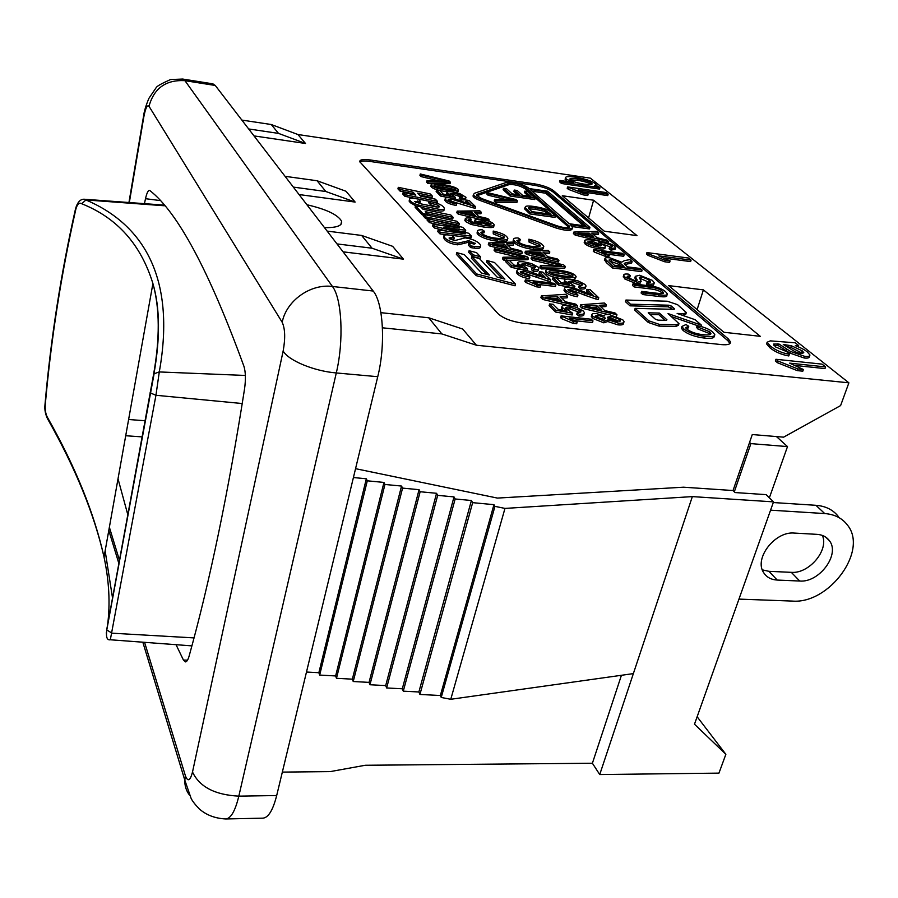 <?xml version="1.0" encoding="UTF-8"?>
<svg xmlns="http://www.w3.org/2000/svg" width="898" height="898" viewBox="0 0 898 898"><rect width="100%" height="100%" fill="white"/><g stroke="black" fill="none" stroke-linecap="round" stroke-linejoin="round"><path stroke-width="1.35" d="M593.533 236.915L577.751 233.278L589.211 233.188L593.533 236.915M590.547 236.208L588.796 234.681L584.508 234.748M588.796 234.681L589.211 233.188M575.629 233.637L573.844 232.054L596.777 231.392L598.685 233.02L591.703 233.143L597.047 237.746L606.969 240.092L608.799 241.652L575.629 233.637L575.203 235.141L573.418 233.559L573.844 232.054M593.398 234.591L598.259 234.501L598.685 233.02M607.834 243.021L608.799 241.652M600.369 241.214L575.203 235.141M623.987 266.425L614.288 265.202L608.911 260.094L611.796 259.466L620.058 263.013L623.987 266.425M621.349 266.089L619.598 264.562L609.473 260.936M612.863 266.392L604.848 258.759C604.848 257.76 606.543 257.468 609.944 257.849L621.674 262.194L624.379 260.633L629.835 259.601L632.113 261.543L627.949 262.351C625.019 262.889 623.773 263.406 624.211 263.9L627.32 266.852L640.252 268.48L642.126 270.085L612.863 266.392L612.402 267.963L606.341 262.609L604.556 259.758M624.694 264.562L631.653 263.08L632.113 261.543M612.402 267.963L641.655 271.634L642.126 270.085M646.998 282.601L650.478 281.602L649.265 280.019L641.531 276.685L639.286 277.426L641.161 281.355L637.176 282.241L625.21 277.347L623.683 275.338C623.56 274.182 625.131 273.778 628.398 274.126L630.273 275.563L627.197 276.315L628.274 277.673L635.279 280.771L637.254 280.165L635.301 276.326L639.589 275.237L652.318 280.344L654.249 282.735C654.384 283.981 652.599 284.419 648.917 284.049L646.998 282.601L646.515 284.183L648.446 285.631L648.917 284.049M649.692 282.544L639.612 278.212M640.678 282.937L636.693 283.835L624.739 278.93L623.448 276.124M627.713 277.134L629.801 277.145L630.273 275.563M636.39 280.827L634.852 278.021L635.301 276.326M654.002 283.555L653.766 284.318C653.901 285.564 652.116 286.002 648.446 285.631M632.978 283.824L648.547 285.721C655.866 286.417 661.534 288.393 665.53 291.648L667.337 293.893C667.753 295.274 664.991 295.588 659.065 294.825L643.35 292.95L641.587 291.39L657.257 293.276C661.949 293.882 664.037 293.702 663.532 292.726L662.477 291.39C660.445 289.291 656.382 287.91 650.275 287.237L634.706 285.339L632.978 283.824L632.495 285.418L634.224 286.945L634.706 285.339M667.102 294.656L666.844 295.487C667.259 296.879 664.498 297.193 658.571 296.43L642.867 294.555L643.35 292.95M642.867 294.555L641.093 293.006L641.587 291.39M662.589 293.567L661.994 292.984C659.963 290.885 655.899 289.504 649.793 288.83L634.224 286.945M697.174 325.604C704.2 327.085 709.364 329.196 712.664 331.946L714.819 334.662C714.696 336.514 711.44 337.109 705.031 336.436C695.378 335.122 688.216 332.541 683.546 328.679L681.896 326.468L685.982 324.537L688.766 326.3L685.69 327.602L686.813 329.083C691.09 332.181 696.466 334.034 702.954 334.651C708.443 335.257 711.093 334.853 710.902 333.427L709.667 331.744L698.195 327.198L697.174 325.604L696.635 327.265L697.656 328.859L698.195 327.198M714.482 335.661L714.269 336.335C714.157 338.187 710.89 338.782 704.492 338.119C694.839 336.806 687.677 334.224 683.019 330.363L681.358 328.14L681.694 327.108M686.027 328.275L688.238 327.961L688.766 326.3M710.15 334.55L709.128 333.405L697.656 328.859M528.877 239.216C535.444 240.619 539.979 242.449 542.459 244.705L543.773 246.49C543.694 248.241 540.282 248.69 533.547 247.848C524.331 246.467 517.955 244.2 514.431 241.046L513.454 239.643C513.229 238.453 514.756 237.891 518.056 237.948L520.312 239.418L516.889 240.529L517.562 241.483C520.919 244.032 525.723 245.67 531.998 246.389C537.779 247.13 540.529 246.815 540.248 245.457L539.53 244.424L529.427 240.473L528.877 239.216L529.012 242.033L529.427 240.473M543.537 247.365L543.346 248.061C543.256 249.812 539.844 250.261 533.12 249.431C523.904 248.05 517.529 245.783 514.015 242.628L513.263 240.338M517.293 241.203L519.886 240.978L520.312 239.418M539.552 246.49L529.012 242.033M563.439 275.944L553.157 274.047L549.138 271.69C548.195 270.635 551.361 270.523 558.623 271.364C567.121 272.509 571.734 273.733 572.464 275.035L572.868 275.619C573.811 276.651 570.668 276.764 563.439 275.944M571.734 276.438C570.769 275.215 566.245 274.058 558.163 272.992L549.801 272.487M546.635 271.881L545.872 270.781C545.254 269.243 548.992 268.951 557.108 269.916C566.537 271.084 572.587 272.902 575.27 275.383L576.112 276.573L575.191 277.65L564.977 277.403C555.357 276.225 549.239 274.384 546.635 271.881L546.186 273.52L545.614 271.712M575.921 277.257L574.72 279.278L572.767 279.559M566.054 279.222L564.516 279.042C554.897 277.864 548.79 276.023 546.186 273.52M579.221 285.755L582.667 284.868L582.151 284.127L572.61 280.805L568.21 281.646L574.866 286.339L559.005 283.431L552.955 277.583L556.289 277.987L561.16 282.668L569.467 284.228L564.539 280.603C564.382 279.256 566.425 278.795 570.69 279.244L578.29 280.973L584.968 284.453L586.012 285.901C586.181 287.102 584.553 287.573 581.141 287.315L579.221 285.755L578.75 287.394L580.669 288.965L581.141 287.315M581.612 285.71L572.149 282.443L568.692 282.41M559.005 283.431L558.545 285.093L574.394 287.989L574.866 286.339M558.545 285.093L552.495 279.233L552.955 277.583M564.808 283.353L564.303 281.456M585.777 286.709L585.53 287.551C585.698 288.741 584.082 289.223 580.669 288.965M590.244 289.773L598.764 297.743L584.89 293.399C577.706 290.436 573.104 288.909 571.094 288.842L567.895 289.684L568.479 290.514L576.718 293.567L577.953 295.072C572.183 294.151 568.041 292.501 565.516 290.133L564.494 288.673C564.404 287.394 566.11 286.945 569.59 287.338C572.004 287.36 577.212 289.01 585.215 292.288L593.174 295.274L586.899 289.369L590.244 289.773M596.137 297.283L595.655 298.955L598.281 299.416L598.764 297.743M595.655 298.955L584.418 295.06C577.234 292.097 572.632 290.57 570.612 290.503L568.434 290.481M564.494 288.673L564.011 290.335L565.044 291.805C567.558 294.174 571.7 295.824 577.481 296.744L577.953 295.072M564.011 290.335L564.247 289.515M589.638 294.061L586.416 291.031L586.899 289.369M446.721 189.209L437.405 187.401L434.104 185.572C433.206 184.685 436.215 184.696 443.096 185.617C450.886 186.806 455.005 187.895 455.421 188.894L455.679 189.254C456.566 190.14 453.58 190.118 446.721 189.209M454.41 189.905C453.411 189.04 449.516 188.109 442.736 187.098L434.969 186.402M431.691 185.538L431.208 184.831C430.647 183.54 434.228 183.417 441.962 184.494C450.628 185.718 455.982 187.312 458.002 189.254L458.541 190.017L457.464 190.926L447.877 190.354C439.043 189.108 433.655 187.502 431.691 185.538L431.332 187.031L430.973 185.807M458.407 190.533L458.171 191.499L456.117 192.52M447.788 191.88L447.518 191.835C438.684 190.601 433.285 188.995 431.332 187.031M459.619 197.089L462.717 196L454.399 193.171L450.089 193.732L455.398 197.347L441.041 194.585L436.507 190.017L439.571 190.443L443.219 194.103L450.74 195.573L446.845 192.857C446.721 191.734 448.742 191.42 452.895 191.936L459.709 193.519L465.961 197.291C466.118 198.312 464.502 198.66 461.112 198.312L459.619 197.089L459.248 198.581L460.741 199.816L461.112 198.312M461.92 197.145L454.029 194.664L450.706 194.507M454.119 198.671L455.028 198.851L455.398 197.347M449.46 197.773L440.671 196.09L441.041 194.585M440.671 196.09L436.147 191.51L436.507 190.017M446.699 194.787L446.62 193.788M465.815 197.897L465.591 198.784C465.736 199.816 464.12 200.153 460.741 199.816M469.194 200.49L475.581 206.708L451.335 199.042L448.181 199.648L448.54 200.187L455.679 202.757L456.543 203.902C451.29 203.004 447.72 201.623 445.835 199.783L445.184 198.84C445.116 197.751 446.8 197.425 450.235 197.874C452.491 197.987 457.06 199.412 463.929 202.14L470.833 204.665L466.118 200.063L469.194 200.49M473.201 206.259L472.819 207.775L475.199 208.213L475.581 206.708M472.819 207.775L448.854 200.456M445.184 198.84L445.453 201.298C447.35 203.15 450.919 204.519 456.162 205.429L456.543 203.902M444.813 200.355L444.97 199.726M467.903 203.689L465.736 201.567L466.118 200.063M486.435 224.567L478.196 221.256L482.608 220.65L491.127 223.871C491.161 224.702 489.59 224.938 486.435 224.567M490.084 224.668L482.215 222.199L478.87 222.053M471.237 219.247L468.329 219.909L470.563 221.514L481.463 224.073L474.874 220.38C474.728 219.202 476.816 218.865 481.126 219.37C486.941 220.268 491.049 221.716 493.462 223.714L494.136 224.68C494.82 226.139 491.442 226.397 483.977 225.477L471.461 222.872L465.243 219.056C465.063 218.079 466.567 217.731 469.744 217.989L471.237 219.247L470.833 220.796L469.138 220.773M468.576 220.313L468.835 219.325M475.334 223.007L474.627 221.335M493.956 225.353L493.732 226.229C494.416 227.688 491.026 227.957 483.584 227.037L471.057 224.433L465.433 221.492L464.996 219.999M493.193 231.067C499.804 232.492 504.294 234.311 506.663 236.544L507.853 238.217C507.785 240.013 504.283 240.473 497.335 239.598C488.018 238.195 481.676 235.938 478.297 232.818L477.422 231.516C477.175 230.292 478.78 229.708 482.226 229.776L484.426 231.235L480.868 232.38L481.463 233.256C484.707 235.792 489.5 237.42 495.853 238.161C501.825 238.924 504.642 238.599 504.339 237.207L503.688 236.253L493.664 232.313L493.193 231.067L493.249 233.884L493.664 232.313M507.617 239.126L507.437 239.788C507.37 241.596 503.857 242.067 496.908 241.192C487.603 239.788 481.261 237.532 477.893 234.4L477.253 232.189M481.261 233.042L484.022 232.807L484.426 231.235M503.655 238.262L493.249 233.884M561.856 300.931L545.434 297.216L557.557 296.688L561.856 300.931M558.96 300.246L557.074 298.383L552.203 298.652M557.074 298.383L557.557 296.688M543.167 297.709L541.382 295.925L565.661 294.286L567.57 296.149L560.184 296.542L565.516 301.773L575.831 304.175L577.65 305.949L543.167 297.709L542.684 299.427L540.91 297.631L541.382 295.925M561.789 298.125L567.087 297.833L567.57 296.149M577.178 307.599L577.65 305.949M567.918 305.443L542.684 299.427M577.268 312.56L580.905 311.516L580.366 310.719L570.342 307.183C567.076 306.847 565.527 307.183 565.695 308.194L572.688 313.267L555.985 310.281L549.643 303.894L553.157 304.299L558.253 309.406L567.008 311.011L561.834 307.094C561.654 305.589 563.809 305.051 568.311 305.488L576.314 307.296L583.33 311.045L584.418 312.616C584.609 313.952 582.903 314.502 579.289 314.266L577.268 312.56L576.774 314.289L578.795 315.995L579.289 314.266M580.366 310.719L579.872 312.437L569.848 308.901L566.122 308.923M555.985 310.281L555.503 312.01L572.194 314.996L572.688 313.267M555.503 312.01L549.161 305.612L549.643 303.894M562.249 310.136L561.609 307.879M584.138 313.559L583.925 314.334C584.115 315.669 582.409 316.219 578.795 315.995M592.983 320.867L569.444 318.251L577.19 322L573.586 321.607L561.104 315.894L591.322 319.25L592.983 320.867L592.478 322.595L574.641 320.631M573.586 321.607L573.081 323.359L576.684 323.751L577.19 322M573.081 323.359L561.654 318.678L562.148 316.938M561.654 318.678L560.61 317.634L561.104 315.894M437.517 201.388L405.223 194.743L403.135 192.52L415.819 195.124L412.968 192.127L400.34 189.523L398.297 187.345L430.243 193.946L432.398 196.134L417.649 193.092L420.533 196.101L435.339 199.154L437.517 201.388L437.146 202.914L404.863 196.28L405.223 194.743M404.863 196.28L402.775 194.047L403.135 192.52M413.563 194.664L412.609 193.654L412.968 192.127M412.609 193.654L399.98 191.049L400.34 189.523M399.98 191.049L397.937 188.872L398.297 187.345M419.568 195.079L432.028 197.661L432.398 196.134M429.064 201.309C436.372 202.679 441.143 204.497 443.365 206.753L444.375 208.224C444.712 209.459 442.86 209.795 438.808 209.256L420.691 205.62C415.347 204.239 411.935 202.701 410.453 201.017L409.477 199.569C409.05 198.312 411.172 198.02 415.841 198.683L418.3 199.075L420.376 201.264L414.696 201.567L421.555 204.003L436.877 207.056L439.526 206.697L439.178 206.17C438.269 205.204 435.597 204.295 431.13 203.442L429.064 201.309L428.694 202.836L430.759 204.991L431.13 203.442M444.184 209.021L443.994 209.773C444.33 210.996 442.478 211.344 438.426 210.806L432.836 209.84L433.218 208.291M432.836 209.84L421.229 207.404M415.617 205.743L410.083 202.566L409.297 200.321M415.572 202.218L420.006 202.813L420.376 201.264M438.112 207.191L430.759 204.991M453.131 217.361L425.237 211.647L427.863 214.442L422.677 213.387L415.493 205.721L420.646 206.787L423.025 209.313L450.83 215.004L453.131 217.361L452.738 218.921L427.156 213.69M427.661 215.296L427.863 214.442M423.53 215.217L422.296 214.959L422.677 213.387M422.296 214.959L415.123 207.281L415.493 205.721M459.327 223.703L425.989 216.912L423.71 214.487L456.936 221.256L459.327 223.703L458.934 225.275L435.373 220.481M427.392 218.865L425.596 218.495L425.989 216.912M425.596 218.495L423.328 216.07L423.71 214.487M471.529 236.174L440.39 232.301L438.168 229.922L465.299 233.772L434.89 226.419L432.971 224.377L459.596 227.924L429.816 220.998L427.47 218.506L462.953 227.407L465.725 230.247L443.814 227.261L468.677 233.267L471.529 236.174L471.113 237.779L450.414 235.209M448.181 234.939L439.998 233.918L440.39 232.301M439.998 233.918L437.764 231.538L438.168 229.922M456.981 232.537L457.138 231.942M447.215 231.179L434.497 228.025L434.89 226.419M434.497 228.025L432.578 225.97L432.971 224.377M451.885 226.835L452.02 226.274M441.737 225.521L429.424 222.592L429.816 220.998M429.424 222.592L427.089 220.089L427.47 218.506M460.225 231.179L465.321 231.841L465.725 230.247M468.767 243.515L475.311 243.594L468.801 240.675L457.913 243.19C451.93 242.37 447.597 240.608 444.925 237.891L443.904 236.365C443.578 234.995 445.397 234.569 449.37 235.063L451.941 235.444L454.231 237.869L451.986 237.532L449.056 238.004L449.415 238.542L454.59 240.63L465.085 237.903C471.641 238.823 476.456 240.765 479.554 243.717L480.643 245.3C480.991 246.636 478.971 247.04 474.593 246.49L471.124 245.962L468.767 243.515L468.352 245.143L470.709 247.59L471.124 245.962M473.863 244.133L468.386 242.292L464.176 243.336L464.592 241.719M464.176 243.336L464.524 241.787M464.109 243.403L457.497 244.828C451.514 243.998 447.193 242.236 444.521 239.519L443.735 237.038M449.965 239.025L453.827 239.485L454.231 237.869M480.419 246.175L480.228 246.916C480.565 248.263 478.544 248.656 474.166 248.117L470.709 247.59M555.918 284.812L533.277 282.118L540.551 285.575L537.083 285.171L525.352 279.873L554.414 283.353L555.918 284.812L555.447 286.484L538.463 284.464M537.083 285.171L536.611 286.844L540.08 287.259L540.551 285.575M536.611 286.844L525.835 282.5L526.295 280.827M525.835 282.5L524.892 281.557L525.352 279.873M542.852 272.116L550.777 279.817L523.534 271.05L520.234 271.892L520.739 272.644L528.81 275.63L529.932 277.067C524.174 276.135 520.122 274.53 517.776 272.251L516.889 270.938C516.788 269.636 518.55 269.187 522.153 269.602C524.589 269.647 529.719 271.275 537.532 274.474L545.333 277.403L539.496 271.701L542.852 272.116M548.15 279.345L547.69 281.007L550.306 281.467L550.777 279.817M547.69 281.007L523.085 272.711L520.784 272.678M516.889 270.938L516.44 272.588L517.327 273.912C519.661 276.202 523.714 277.808 529.483 278.728L529.932 277.067M516.44 272.588L516.664 271.757M542.033 276.27L539.047 273.34L539.496 271.701M532.043 268.176L535.612 267.301L535.152 266.639L525.801 263.383L521.267 264.214L527.586 268.693L511.781 265.774L506.169 260.128L509.503 260.543L514.026 265.067L522.299 266.627L517.652 263.215C517.484 261.846 519.594 261.408 523.983 261.879L531.526 263.597L537.992 266.987L538.89 268.278C539.069 269.49 537.397 269.961 533.85 269.681L532.043 268.176L531.594 269.804L533.401 271.331L533.85 269.681M534.557 268.132L525.352 265.011L521.76 264.966M511.781 265.774L511.332 267.424L527.137 270.332L527.586 268.693M511.332 267.424L505.731 261.767L506.169 260.128M517.798 265.786L517.416 264.068M538.665 269.086L538.441 269.916C538.62 271.129 536.937 271.6 533.401 271.331M504.575 258.86L502.981 257.243L524.533 256.907L495.977 250.194L494.517 248.724L526.857 256.559L528.406 258.063L504.575 258.86L504.137 260.487L502.543 258.882L502.981 257.243M517.327 256.985L495.55 251.822L495.977 250.194M495.55 251.822L494.091 250.34L494.517 248.724M508.01 260.353L527.968 259.679L528.406 258.063M506.09 260.42L504.137 260.487M507.763 247.59L492.474 244.088L504.059 243.93L507.763 247.59M505.069 246.939L503.632 245.524L499.513 245.614M503.632 245.524L504.059 243.93M490.274 244.447L488.736 242.909L511.995 242.112L513.645 243.717L506.584 243.874L511.164 248.376L520.761 250.632L522.322 252.158L490.274 244.447L489.848 246.052L488.321 244.514L488.736 242.909M508.156 245.423L513.218 245.3L513.645 243.717M489.848 246.052L521.895 253.752L522.322 252.158M475.334 215.61L460.741 212.242L471.978 212.287L475.334 215.61M472.763 214.992L471.585 213.825L467.948 213.836M471.585 213.825L471.978 212.287M458.586 212.534L457.194 211.131L479.79 210.794L481.283 212.242L474.425 212.276L478.589 216.373L487.749 218.54L489.174 219.92L458.586 212.534L458.193 214.083L456.801 212.68L457.194 211.131M475.962 213.803L480.89 213.769L481.283 212.242M488.838 221.222L489.174 219.92M479.308 219.179L458.193 214.083M428.256 181.991L426.988 180.722L446.968 181.205L421.443 175.132L420.286 173.965L449.168 181.014L450.403 182.215L428.256 181.991L427.897 183.473L426.629 182.193L426.988 180.722M439.391 180.992L421.095 176.603L421.443 175.132M421.095 176.603L419.927 175.424L420.286 173.965M427.897 183.473L450.033 183.686L450.403 182.215M602.457 319.43L595.239 316.074L598.27 315.243L604.994 317.836L605.544 318.633L602.457 319.43M604.399 319.475L595.868 316.927M616.645 321.473L608.002 318.218L607.34 317.252L611.212 316.231L619.845 319.497L620.507 320.451L616.645 321.473M619.564 321.428L610.707 317.937L607.766 317.982M604.32 321.102L592.792 316.5L591.76 315.03C591.692 313.75 593.297 313.279 596.598 313.615L604.433 315.995C604.242 314.682 605.914 314.21 609.45 314.603L622.797 319.834L624.031 321.551C624.144 322.988 622.258 323.516 618.374 323.123L608.272 319.789L604.32 321.102L603.804 322.82L592.287 318.229L591.513 315.894M623.74 322.494L623.515 323.269C623.627 324.694 621.742 325.222 617.858 324.84L607.778 321.518L603.804 322.82M601.132 309.754L584.8 306.05L596.62 305.477L601.132 309.754M598.102 309.035L596.126 307.161L591.378 307.442M596.126 307.161L596.62 305.477M582.611 306.566L580.737 304.759L604.376 303.008L606.386 304.871L599.19 305.32L604.781 310.596L615.051 312.987L616.96 314.771L582.611 306.566L582.117 308.272L580.254 306.454L580.737 304.759M600.829 306.869L605.881 306.555L606.386 304.871M616.499 316.298L616.96 314.771M608.182 314.491L582.117 308.272M542.033 267.335L540.36 265.718L561.43 265.28L532.997 258.602L531.459 257.109L563.675 264.91L565.302 266.437L542.033 267.335L541.584 268.962L539.911 267.335L540.36 265.718M554.369 265.381L532.559 260.207L532.997 258.602M532.559 260.207L531.021 258.714L531.459 257.109M541.584 268.962L564.842 268.042L565.302 266.437M544.334 255.896L529.124 252.417L540.45 252.215L544.334 255.896M541.505 255.223L540.012 253.797L535.994 253.91M540.012 253.797L540.45 252.215M526.991 252.787L525.386 251.238L548.083 250.329L549.812 251.945L542.908 252.136L547.724 256.682L557.276 258.927L558.926 260.465L526.991 252.787L526.554 254.392L524.948 252.832L525.386 251.238M544.525 253.663L549.374 253.528L549.812 251.945M526.554 254.392L558.477 262.059L558.926 260.465M624.155 254.751L601.705 251.844L609.248 255.245L605.813 254.808L593.668 249.588L622.494 253.337L624.155 254.751L623.706 256.278L607.003 254.123M605.813 254.808L605.364 256.345L608.799 256.783L609.248 255.245M605.364 256.345L594.274 252.046L594.712 250.508M594.274 252.046L593.23 251.126L593.668 249.588M600.852 245.906L591.894 242.842L588.336 242.707M592.332 241.326L601.84 245.132L597.72 245.816L588.212 242.617L587.73 241.955L592.332 241.326L591.894 242.842M609.574 247.276L612.425 246.681L611.886 245.996C609.686 244.29 605.241 242.954 598.551 242.011L605.578 246.232C605.735 247.421 603.636 247.758 599.269 247.242C592.927 246.265 588.336 244.649 585.507 242.404L584.62 241.203C583.846 239.665 587.27 239.396 594.88 240.372C605.218 241.798 611.841 243.807 614.771 246.4L615.747 247.657L611.437 248.656L609.574 247.276L609.125 248.791L610.999 250.172L611.437 248.656M611.19 247.298L604.062 244.604M605.398 246.838L605.129 247.747C605.297 248.937 603.187 249.274 598.831 248.768C592.489 247.792 587.898 246.175 585.069 243.93L584.396 241.977M615.579 248.218L615.31 249.161L610.999 250.172M495.999 200.815L494.596 199.502L513.925 199.805L488.422 193.732L487.131 192.531L516.013 199.581L517.383 200.815L495.999 200.815L495.617 202.297L494.214 200.984L494.596 199.502M506.64 199.659L488.041 195.203L488.422 193.732M488.041 195.203L486.75 193.99L487.131 192.531M495.617 202.297L516.99 202.286L517.383 200.815M551.024 214.252L531.818 211.602L528.406 208.123C528.114 207.236 530.46 207.101 535.455 207.719L544.457 209.75L551.024 214.252M548.577 213.915L544.053 211.221L535.051 209.189L528.911 208.931M544.053 211.221L544.457 209.75M530.202 212.433L525.184 207.606L525.487 206.506C526.711 205.855 529.573 205.844 534.097 206.473C543.335 207.943 549.149 209.964 551.552 212.534L555.391 215.902L530.202 212.433L529.798 213.926L524.78 209.077L524.847 208.156M529.798 213.926L554.986 217.383L555.391 215.902M106.806 629.195L106.783 629.958C105.863 637.12 107.042 640.397 110.319 639.78L155.949 395.277L159.283 371.94C176.479 275.967 141.963 223.916 85.927 199.94L81.729 203.745C117.189 217.888 140.907 244.492 152.907 283.532L152.907 283.543C159.844 308.272 160.012 338.894 153.39 375.42L106.806 629.184M245.367 375.454L159.283 371.94M159.126 371.929L154.097 373.804L153.39 375.42M107.648 624.458C110.308 603.456 109.107 580.995 104.033 557.097L104.033 557.086C94.346 513.577 75.657 467.308 47.953 418.266L48.503 420.466M105.145 550.878L112.531 598.001M106.379 632.259L106.334 633.303M47.953 418.266C45.865 415.101 44.979 410.622 45.27 404.818C51.074 338.905 61.255 273.744 75.814 209.313C77.273 204.037 79.248 202.173 81.729 203.745M85.793 199.928L84.345 199.244C80.393 199.008 77.453 202.162 75.544 208.729L75.668 208.201M164.368 205.765L85.927 199.94M306.892 204.744C326.367 209.245 337.951 214.757 341.622 221.267C342.486 225.701 336.772 227.823 324.481 227.632M817.012 534.355C822.456 534.737 826.598 536.858 829.426 540.719C840.382 554.425 819.279 582.836 799.725 581.028L777.23 580.063C771.124 579.704 766.611 577.257 763.693 572.7C753.748 558.646 774.963 531.01 794.337 533.075L817.012 534.355M762.346 569.871L768.957 571.33L791.318 572.34C808.997 573.945 829.135 550.148 822.377 535.433M838.508 516.732C833.265 509.884 825.745 506.068 815.934 505.305L773.29 502.543M770.574 510.176L824.712 513.555C834.59 514.318 842.156 518.135 847.398 525.004C868.624 550.609 829.146 604.264 792.305 601.076L738.964 599.101M734.317 491.835L733.037 490.533L749.583 442.388L750.896 443.623L734.317 491.835L735.035 492.553L766.129 494.641L773.526 501.87L692.347 496.605L504.968 508.414L494.955 506.349L493.956 504.665L472.651 502.656L471.405 500.5L455.151 498.974L454.006 496.908L437.674 495.359L436.551 493.294L420.141 491.734L419.063 489.679L402.573 488.108L401.529 486.054L384.95 484.46L383.962 482.428L367.293 480.812L366.339 478.78L353.419 477.534M769.373 497.806L787.501 446.587L776.444 436.563M750.896 443.623L787.501 446.587M604.287 231.201L562.305 195.73L593.623 200.22L636.974 235.624L604.287 231.201M703.403 289.874L760.292 336.323L723.911 332.271L668.684 285.609L703.403 289.874L697.106 309.619M749.583 442.388L752.277 434.542L783.606 437.169L840.607 405.582L848.891 382.829L476.423 345.236L441.861 333.921L428.716 317.78L462.706 329.038L476.423 345.236M144.443 203.655L145.51 198.694C146.744 193.227 148.047 190.455 149.438 190.365L149.91 190.601C177.793 212.377 209.144 270.971 243.964 366.384C245.648 371.996 245.85 379.45 244.57 388.755C228.283 492.553 209.818 581.59 189.175 655.877C188.041 659.828 186.784 661.837 185.403 661.905L183.45 660.086L176.053 644.697M127.707 514.318L118.02 478.814M382.436 327.804L441.861 333.921M282.342 772.1L330.217 771.606L365.228 765.264L592.399 763.244L621.427 675.296M355.552 468.677L497.425 498.087L683.501 487.199L733.037 490.533M608.137 194.237L578.233 189.882L588.156 194.159L583.565 193.497L567.581 186.919L605.993 192.531L608.137 194.237L607.755 195.607L583.79 192.127M583.565 193.497L583.172 194.877L587.763 195.551L588.156 194.159M583.172 194.877L568.535 189.411L568.917 188.03M568.535 189.411L567.199 188.299L567.581 186.919M783.269 344.473L791.363 345.752L802.206 350.815L803.789 352.656L801.038 353.453C798.311 353.341 794.887 351.87 790.768 349.053L783.269 344.473M785.054 345.461L785.312 344.72M802.733 353.475L790.801 347.391L787.041 346.65M807.302 351.915L809.917 354.979C809.974 356.259 808.267 356.719 804.799 356.36L790.554 351.455L778.959 344.013L773.627 344.069L775.445 346.897L786.805 351.713L789.364 354.295C781.821 352.959 775.49 350.198 770.349 346.011L767.128 342.228L770.338 340.87L795.201 342.789L798.648 345.528L795.325 345.618C800.949 347.84 804.945 349.939 807.302 351.915M809.626 355.81L809.345 356.629C809.401 357.909 807.684 358.369 804.215 358.01L789.982 353.116L790.554 351.455M789.982 353.116L778.398 345.663L778.959 344.013M778.398 345.663L773.896 345.393M767.128 342.228L766.566 343.878L769.788 347.661C774.918 351.859 781.249 354.62 788.792 355.956L789.364 354.295M766.566 343.878L766.858 343.014M798.21 346.808L798.648 345.528M825.576 366.923L789.634 363.151L803.396 369.493L797.862 368.921L778.106 361.075L775.928 359.279L822.085 364.139L825.576 366.923L824.981 368.584L795.168 365.475M797.862 368.921L797.267 370.616L802.801 371.188L803.396 369.493M797.267 370.616L777.522 362.758L778.106 361.075M777.522 362.758L775.344 360.962L775.928 359.279M691.078 260.106L658.75 255.885L670.088 260.903L665.115 260.263L648.581 253.932L646.953 252.574L688.452 258.018L691.078 260.106L690.618 261.587L664.329 258.164M665.115 260.263L664.655 261.767L669.627 262.407L670.088 260.903M664.655 261.767L648.131 255.425L648.581 253.932M648.131 255.425L646.504 254.078L646.953 252.574M584.138 184.146C577.156 182.979 572.621 181.576 570.522 179.948L569.938 179.218C569.545 178.231 572.172 178.13 577.807 178.915C584.935 180.116 589.515 181.508 591.569 183.125L592.22 183.922L590.682 184.73L584.138 184.146M591.367 184.618L591.187 184.472C589.133 182.855 584.553 181.452 577.436 180.262L570.41 179.858M599.943 187.727L561.924 182.137L559.892 180.464L573.519 182.462L566.515 179.23L565.471 177.916C565.426 176.468 568.703 176.21 575.315 177.164C585.092 178.825 591.703 180.947 595.15 183.54L596.104 184.674L594.577 185.673L597.989 186.178L599.943 187.727L599.561 189.074L561.542 183.506L561.924 182.137M561.542 183.506L559.521 181.823L559.892 180.464M567.682 181.609L566.133 180.588L565.291 178.579M327.141 231.1L361.636 235.444L392.617 246.31L403.505 259.163L343.07 251.833M848.891 382.829L590.345 178.141L297.923 134.52L305.511 143.478L253.999 135.901M285.059 176.322L317.084 180.745L345.966 191.24L355.148 202.072L299.068 194.552M721.352 344.596L522.468 323.112C511.389 321.495 503.25 318.352 498.031 313.694L359.728 161.685C359.638 159.642 363.174 159.081 370.358 159.99L534.658 183.877C542.908 185.314 549.116 187.502 553.258 190.477L728.379 338.984L730.557 341.958C730.691 344.282 727.627 345.158 721.352 344.596M593.623 200.22L588.583 217.933M697.14 716.772L725.865 754.309L694.491 724.203L773.526 501.87M557.119 225.836L481.71 198.559L476.411 195.27L477.208 194.271L509.334 183.237C514.734 182.822 520.054 184.146 525.285 187.222L569.68 226.532C568.816 228.373 564.629 228.137 557.119 225.836M568.995 227.486L524.915 188.636C519.673 185.549 514.363 184.225 508.964 184.651L476.827 195.742L477.208 194.271M546.063 191.802L585.934 226.015L569.298 223.759L530.123 189.512L546.063 191.802L545.681 193.205L532.132 191.263M583.408 225.679L545.681 193.205M659.368 313.065L666.933 319.767L666.473 320.317L658.066 320.148L655.394 319.25L648.221 312.807L659.368 313.065L658.863 314.715L650.13 314.524M665.137 320.294L658.863 314.715M473.572 194.989L473.033 196.09C473.538 197.448 475.895 198.907 480.082 200.478L555.559 227.823C565.572 230.898 571.15 231.201 572.318 228.743L572.497 228.103M589.93 227.452L547.6 191.229L529.034 188.558L527.945 187.603C520.975 183.506 513.892 181.744 506.697 182.305L474.47 193.283L473.403 194.608C473.92 195.966 476.266 197.437 480.452 198.997L555.974 226.33C565.987 229.405 571.577 229.708 572.733 227.25L570.511 224.814L589.93 227.452L589.515 228.923L572.419 226.61M625.94 300.044L630.497 304.186L668.785 305.208L671.367 306.072L674.544 308.822L674.095 309.339L635.122 308.384L648.805 320.799L659.559 324.447L676.419 324.739L678.989 323.606L668.033 313.582L701.484 325.188L695.052 319.677L677.148 313.469L683.827 313.626L686.319 312.56L677.575 304.669L667.281 301.223L625.94 300.044L625.446 301.694L630.003 305.836L668.28 306.824L672.714 309.305M630.497 304.186L630.003 305.836M635.122 308.384L634.617 310.034L648.289 322.472L659.031 326.12L675.902 326.412L678.473 325.267L678.798 324.223M671.468 316.59L697.78 325.738M701.484 325.188L701.046 326.524M682.233 315.232L685.803 314.188L686.139 313.133M486.941 260.521L504.889 279.121L497.144 277.1L479.397 258.557L471.854 256.592L489.399 275.08L481.654 273.059L464.311 254.617L456.768 252.652L476.625 273.946L515.519 284.094L494.495 262.497L486.941 260.521L486.514 262.171L502.128 278.391M515.519 284.094L515.059 285.788L476.187 275.641L456.341 254.302L456.768 252.652M471.854 256.592L471.428 258.242L486.694 274.373M476.625 273.946L476.187 275.641M480.509 256.772L476.557 252.652L469.082 250.71L468.666 252.338L472.573 256.458L480.082 258.411L480.509 256.772L472.999 254.808L472.573 256.458M469.082 250.71L472.999 254.808M729.995 343.564L727.829 340.656L552.876 191.869C548.734 188.894 542.538 186.694 534.288 185.269L370.021 161.449C364.801 160.742 361.411 160.899 359.829 161.943M241.854 120.085L271.275 124.519L297.923 134.52M142.827 642.205L184.82 780.194L191.083 798.3C192.307 800.96 195.057 804.507 199.311 808.941C206.338 815.103 215.161 818.437 225.791 818.965L262.957 818.157C268.39 817.674 272.97 810.131 276.685 795.538L377.744 376.7C385.747 344.922 383.334 303.075 373.198 291.042L215.262 85.467L212.882 83.84L182.732 79.058L170.553 79.54C161.685 83.492 156.903 86.174 156.207 87.589L148.911 98.342C145.925 105.436 144.129 111.431 143.523 116.313L143.815 116.92C145.498 108.13 147.227 104.572 149.001 106.267L282.197 322.292C285.126 328.702 285.452 338.265 283.162 350.995L192.509 772.022C199.513 786.873 214.959 794.921 238.823 796.144L336.29 372.951C313.952 371.143 288.224 360.424 283.162 350.995M336.986 243.908L372.053 248.218L403.505 259.163M361.636 235.444L372.053 248.218M592.399 763.244L599.729 774.547L718.95 773.122L725.865 754.309M380.909 312.672L428.716 317.78M293.332 187.098L325.851 191.51L317.084 180.745M325.851 191.51L355.148 202.072M504.968 508.414L450.762 699.284L441.232 697.454L440.368 695.512L419.927 694.457L418.872 691.976L403.281 691.168L402.304 688.788L386.634 687.958L385.691 685.589L369.954 684.747L369.044 682.379L353.228 681.526L352.353 679.169L336.469 678.304L335.627 675.947L319.666 675.072L318.857 672.714L306.487 672.03M494.955 506.349L441.232 697.454M493.956 504.665L440.368 695.512M472.651 502.656L419.927 694.457M471.405 500.5L418.872 691.976M455.151 498.974L403.281 691.168M454.006 496.908L402.304 688.788M437.674 495.359L386.634 687.958M436.551 493.294L385.691 685.589M420.141 491.734L369.954 684.747M419.063 489.679L369.044 682.379M402.573 488.108L353.228 681.526M401.529 486.054L352.353 679.169M384.95 484.46L336.469 678.304M383.962 482.428L335.627 675.947M367.293 480.812L319.666 675.072M366.339 478.78L318.857 672.714M692.347 496.605L633.359 673.612L450.762 699.284M633.359 673.612L599.729 774.547M248.667 128.953L278.503 133.387L305.511 143.478M271.275 124.519L278.503 133.387M510.535 194.619L503.497 188.243L506.405 188.659L512.163 193.856L519.695 194.922L514.251 190.05L517.136 190.466L522.602 195.337L530.942 196.516L524.836 191.128L527.698 191.532L535.163 198.11L510.535 194.619L510.154 196.067L503.127 189.68L503.497 188.243M517.338 194.585L513.869 191.487L514.251 190.05M528.552 196.179L524.454 192.554L524.836 191.128M510.154 196.067L534.781 199.547L535.163 198.11M582.454 234.277L582.735 233.289M611.336 261.015L611.796 259.466M619.598 264.562L620.058 263.013M606.341 262.609L606.801 261.06M627.489 263.889L627.949 262.351M648.783 281.59L649.265 280.019M641.06 278.257L641.531 276.685M636.693 283.835L637.176 282.241M624.739 278.93L625.21 277.347M658.571 296.43L659.065 294.825M661.994 292.984L662.477 291.39M649.793 288.83L650.275 287.237M704.492 338.119L705.031 336.436M683.019 330.363L683.546 328.679M709.128 333.405L709.667 331.744M533.12 249.431L533.547 247.848M514.015 242.628L514.431 241.046M539.103 245.985L539.53 244.424M558.163 272.992L558.623 271.364M572.093 276.36L572.464 275.035M574.72 279.278L575.191 277.65M564.516 279.042L564.977 277.403M581.702 285.687L582.151 284.127M572.149 282.443L572.61 280.805M564.909 283.375L565.358 281.781M584.418 295.06L584.89 293.399M570.612 290.503L571.094 288.842M565.044 291.805L565.516 290.133M442.736 187.098L443.096 185.617M455.207 189.759L455.421 188.894M457.093 192.408L457.464 190.926M447.518 191.835L447.877 190.354M462.448 197.055L462.717 196M454.029 194.664L454.399 193.171M447.047 194.855L447.35 193.609M463.031 204.463L463.413 202.948M450.964 200.557L451.335 199.042M445.453 201.298L445.835 199.783M482.215 222.199L482.608 220.65M490.488 224.579L490.802 223.389M474.997 222.704L475.39 221.155M483.584 227.037L483.977 225.477M471.057 224.433L471.461 222.872M465.433 221.492L465.838 219.931M496.908 241.192L497.335 239.598M477.893 234.4L478.297 232.818M503.273 237.824L503.688 236.253M550.373 298.226L550.699 297.047M569.848 308.901L570.342 307.183M562.193 310.091L562.687 308.362M438.426 210.806L438.808 209.256M420.421 206.731L420.691 205.62M410.083 202.566L410.453 201.017M417.312 202.398L417.693 200.86M438.931 207.18L439.178 206.17M474.683 244.099L474.941 243.066M468.386 242.292L468.801 240.675M457.497 244.828L457.913 243.19M444.521 239.519L444.925 237.891M451.571 239.149L451.986 237.532M474.166 248.117L474.593 246.49M536.656 277.179L537.116 275.529M523.085 272.711L523.534 271.05M517.327 273.912L517.776 272.251M534.759 268.098L535.152 266.639M525.352 265.011L525.801 263.383M517.933 265.808L518.359 264.259M519.044 256.951L519.37 255.75M497.234 245.087L497.503 244.076M465.377 213.23L465.613 212.31M442.13 181.048L442.344 180.15M597.765 316.96L598.27 315.243M604.511 319.464L604.994 317.836M610.707 317.937L611.212 316.231M619.339 321.203L619.845 319.497M592.287 318.229L592.792 316.5M617.858 324.84L618.374 323.123M589.593 307.037L589.941 305.87M555.952 265.348L556.289 264.124M533.76 253.382L534.041 252.383M600.807 245.872L601.245 244.357M611.516 247.276L611.886 245.996M598.831 248.768L599.269 247.242M585.069 243.93L585.507 242.404M509.065 199.693L509.312 198.75M535.051 209.189L535.455 207.719M548.375 213.735L548.768 212.265M526.25 210.693L526.643 209.212M524.78 209.077L525.184 207.606M242.258 403.539L155.949 395.277L150.056 392.808M194.035 637.906L112.026 633.18L106.783 629.958L154.097 373.804M45.27 404.818L45.035 404.179M75.814 209.313L75.544 208.729C60.963 273.239 50.782 338.49 45.001 404.493C44.384 409.656 45.405 414.741 48.054 419.759M791.318 572.34L799.725 581.028M777.23 580.063L768.957 571.33M815.934 505.305L824.712 513.555M183.45 660.086L187.502 660.153M125.72 435.732L141.985 436.877M790.801 347.391L791.363 345.752M801.622 352.454L802.206 350.815M804.215 358.01L804.799 356.36M786.165 350.624L786.727 348.974M776.927 345.483L777.488 343.844M769.788 347.661L770.349 346.011M577.436 180.262L577.807 178.915M591.187 184.472L591.569 183.125M566.133 180.588L566.515 179.23M568.939 225.51L568.524 226.992M525.285 187.222L524.915 188.636M509.334 183.237L508.964 184.651M480.452 198.997L480.082 200.478M555.974 226.33L555.559 227.823M668.785 305.208L668.28 306.824M671.367 306.072L670.862 307.7M648.805 320.799L648.289 322.472M659.559 324.447L659.031 326.12M676.419 324.739L675.902 326.412M683.827 313.626L683.311 315.254M728.379 338.984L727.829 340.656M553.258 190.477L552.876 191.869M534.658 183.877L534.288 185.269M370.358 159.99L370.021 161.449M145.51 198.694L159.81 200.523M128.616 419.501L144.971 420.724M377.744 376.7L336.29 372.951C344.013 340.802 341.947 298.54 332.44 286.473C310.517 283.499 286.26 300.785 282.197 322.292M192.509 772.022C190.196 780.89 187.828 782.124 185.392 775.749L184.831 780.093C184.629 785.761 186.189 790.79 189.523 795.157M225.869 818.965C230.954 818.392 235.276 810.793 238.823 796.144L276.685 795.538M373.198 291.042L332.44 286.473L184.943 80.674C166.018 79.608 154.041 88.139 149.001 106.267M185.392 775.749L144.578 642.339M119.389 560.015L109.365 527.238M143.893 114.192L128.942 202.521M215.262 85.467L184.943 80.674L182.575 79.035M129.323 202.544L143.815 116.92M604.848 258.759L604.399 260.308M650.478 281.602L650.264 282.286M623.683 275.338L623.212 276.921M635.324 276.438L634.852 278.021M681.896 326.468L681.358 328.14M710.902 333.427L710.632 334.269M513.454 239.643L513.027 241.214M540.248 245.457L540.046 246.209M545.872 270.781L545.423 272.408M564.539 280.603L564.079 282.253M431.208 184.831L430.849 186.324M446.845 192.857L446.474 194.361M474.874 220.38L474.481 221.941M465.243 219.056L464.85 220.616M477.422 231.516L477.018 233.098M504.339 237.207L504.137 237.97M580.905 311.516L580.748 312.077M561.834 307.094L561.351 308.811M409.477 199.569L409.118 201.118M443.904 236.365L443.5 237.981M517.652 263.215L517.214 264.843M620.316 321.102L620.507 320.451M591.76 315.03L591.266 316.747M608.002 320.754L607.778 321.54M584.62 241.203L584.183 242.718M525.072 207.326L524.668 208.796M47.964 419.523C75.6 468.408 94.29 514.262 104.033 557.086L152.907 283.543C160.001 307.599 160.327 337.783 153.906 374.096M110.319 639.769L191.903 645.875M84.345 199.244L163.795 205.081M341.622 221.267L340.914 224.433M829.426 540.719L825.576 537.026M565.471 177.916L565.1 179.263M595.969 185.168L595.778 185.852M569.68 226.532L569.512 227.16M473.403 194.608L473.033 196.09M730.557 341.958L730.04 343.507M118.805 563.259L108.804 530.404"/></g></svg>
